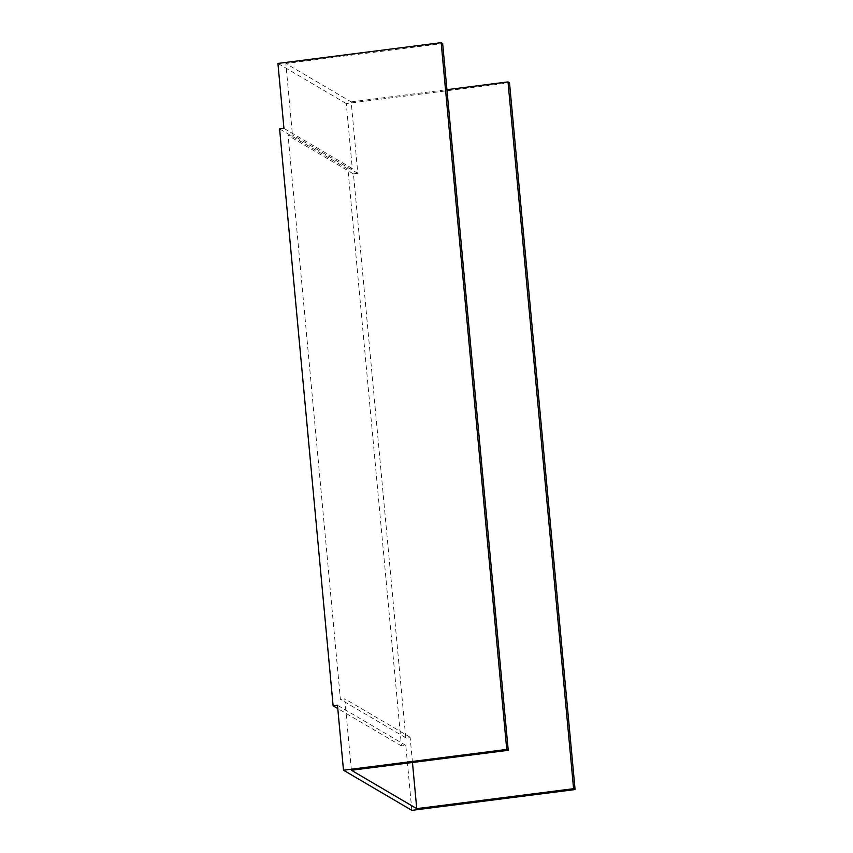 <?xml version="1.0" encoding="UTF-8"?>
<svg xmlns="http://www.w3.org/2000/svg" width="853" height="853" viewBox="0 0 853 853"><rect width="100%" height="100%" fill="white"/><g stroke="black" fill="none" stroke-linecap="round" stroke-linejoin="round"><path stroke-width="0.64" stroke-dasharray="4.26 3.2" d="M412.468 762.497L410.122 737.195L405.761 737.749L353.451 173.884L357.812 173.33L351.18 101.88L285.83 63.495L442.654 43.524M351.18 101.88L446.94 89.682M411.839 810.35L405.804 745.383L401.454 745.938L347.939 169.086L352.3 168.531L346.265 103.565L509.508 82.784M346.265 103.565L277.929 63.431M405.804 745.383L337.468 705.25M401.454 745.938L337.777 708.544M347.939 169.086L279.603 128.942M352.3 168.531L283.953 128.387M351.393 770.27L344.772 698.82L340.411 699.375L288.101 135.499L292.462 134.945L285.83 63.495M410.122 737.195L344.772 698.82M405.761 737.749L340.411 699.375M353.451 173.884L288.101 135.499M357.812 173.33L292.462 134.945"/><path stroke-width="1.28" d="M446.94 89.682L508.004 81.909L573.579 788.694L416.744 808.655L351.393 770.27L508.228 750.309L506.735 749.435L343.492 770.216L337.468 705.25L333.118 705.804L279.603 128.942L283.953 128.387L277.929 63.431L441.161 42.65L506.735 749.435M343.492 770.216L411.839 810.35L575.071 789.569L509.508 82.784L508.004 81.909M508.228 750.309L442.654 43.524L441.161 42.65M575.071 789.569L573.579 788.694M337.777 708.544L333.118 705.804M416.744 808.655L412.468 762.497"/></g></svg>
